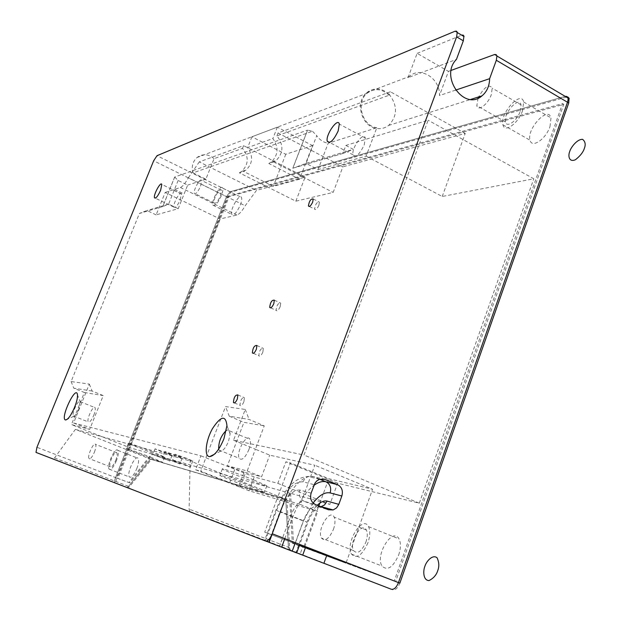 <?xml version="1.0" encoding="UTF-8"?>
<svg xmlns="http://www.w3.org/2000/svg" width="621" height="621" viewBox="0 0 621 621"><rect width="100%" height="100%" fill="white"/><g stroke="black" fill="none" stroke-linecap="round" stroke-linejoin="round"><path stroke-width="0.47" stroke-dasharray="3.1 2.33" d="M326.646 555.717L264.709 532.143L276.974 499.168L249.021 490.745L195.584 469.748L200.932 455.83L73.612 422.994L89.323 384.073L71.105 381.55L139.415 213.422L162.756 206.545L174.656 177.039L307.535 130.115L292.778 168.221L342.808 153.472L345.874 145.423L428.133 120.226L304.003 455.03L233.543 440.219L245.264 409.456L225.539 406.584L200.715 471.238L238.821 486.134L300.339 504.477L314.808 465.238L269.7 455.146L255.41 449.247L264.243 425.843L249.114 419.454L229.265 416.202L225.539 406.584M195.584 469.748L200.715 471.238M243.921 401.725C242.337 405.156 241.026 406.344 239.993 405.272C240.327 400.18 241.802 397.665 244.402 397.727L243.921 401.725M318.93 205.186C317.114 208.959 315.678 210.271 314.614 209.098C315.406 204.099 316.997 201.771 319.388 202.12L318.93 205.186M280.211 306.634C278.511 310.244 277.137 311.478 276.089 310.345C276.655 305.284 278.185 302.877 280.684 303.118L280.211 306.634M262.854 352.107C261.216 355.639 259.865 356.85 258.825 355.74C259.283 350.663 260.789 348.202 263.335 348.373L262.854 352.107M345.874 145.423L353.295 149.358L306.06 163.362L318.076 169.572L328.175 143.257L376.815 127.74L376.551 128.438C381.022 129.137 385.043 128.136 388.63 125.434C397.518 116.088 397.758 105.795 389.351 94.547L390.399 91.768L278.061 132.987L342.885 166.824L333.151 192.417L295.844 201.181L239.357 172.817L243.673 171.45L246.118 169.999C252.84 163.385 253.337 155.925 247.624 147.627L272.898 138.522C278.837 147.247 278.317 155.064 271.338 161.98L276.19 160.435C283.525 152.952 283.774 144.763 276.935 135.875L389.088 95.238L389.351 94.547C381.884 87.794 374.362 87.15 366.778 92.607L365.59 93.732C354.933 103.839 362.214 126.7 376.551 128.438L366.095 156.135L318.076 169.572M366.095 156.135L442.222 196.477L533.788 178.778L428.133 120.226M300.339 504.477L317.742 511.448L276.974 499.168L290.488 462.87L328.804 478.698L372.577 489.247L314.808 465.238M233.543 440.219L255.41 449.247L247.197 470.982L227.402 465.75L243.921 422.358L264.243 425.843M295.844 201.181L305.105 177.132L256.457 190.414L245.186 205.776C242.081 211.156 239.31 214.245 236.873 215.037L220.051 218.988L129.773 447.702L151.656 453.904L128.865 482.517L116.958 478.092L228.28 196.151L562.533 103.614L394.226 581.031L292.336 543.204L289.409 492.95L329.883 504.423L337.63 483.185L419.315 503.189L304.003 455.03M337.63 483.185L285.854 461.814L290.488 462.87M292.778 168.221L342.808 153.472M238.821 486.134L244.123 472.115L261.573 476.796L269.7 455.146M342.87 153.503L353.295 149.358M239.357 172.817L241.786 171.373C248.742 164.332 248.982 156.655 242.5 148.357L214.051 158.666L205.854 179.205L193.022 172.863L312.479 131.272L307.597 130.146L292.84 168.244L306.06 163.362L316.741 135.657C319.699 139.919 323.51 142.457 328.175 143.257M245.264 409.456L249.114 419.454M229.265 416.202L243.921 422.358M248.842 449.744C250.496 445.117 250.845 441.647 249.906 439.334C246.972 432.558 235.747 452.546 239.217 458.321C241.872 460.852 245.085 457.995 248.842 449.744M304.111 546.107L318.837 505.913M319.877 503.072L328.804 478.698M200.932 455.83L254.214 476.944L277.82 483.363L285.854 461.814M419.315 503.189L533.788 178.778M442.222 196.477L465.222 133.43L342.885 166.824M136.799 468.645C138.662 463.577 139.081 460.138 138.064 458.329C135.316 454.238 126.257 473.8 129.424 476.982C131.404 478.077 133.864 475.298 136.799 468.645M240.35 204.93C241.709 201.328 242.081 198.821 241.476 197.408C239.458 192.883 229.343 210.698 231.812 214.377C233.985 215.697 236.834 212.545 240.35 204.93M550.004 126.552L550.998 117.866C548.312 105.36 526.321 129.129 530.062 140.222C531.747 148.691 545.859 139.228 550.004 126.552M398.666 555.05C400.879 548.289 400.995 542.909 399.024 538.904C392.682 526.53 374.789 555.283 382.024 566.049C387.395 571.18 392.938 567.516 398.666 555.05M277.82 483.363L329.883 504.423M247.197 470.982L261.573 476.796M465.222 133.43L390.399 91.768M244.123 472.115L227.402 465.75M290.589 493.423L152.587 454.277L129.781 482.866L117.85 478.442L229.11 196.562L563.767 104.336L395.624 581.567L293.562 543.678L290.589 493.423L289.409 492.95M152.587 454.277L151.656 453.904M73.612 422.994L89.68 429.375L71.438 424.562L129.773 447.702M253.764 479.924C239.357 474.095 221.037 467.691 222.365 468.917C222.636 470.345 269.289 488.052 266.836 485.785L253.764 479.924M152.533 451.793C138.638 446.352 130.635 443.479 128.524 443.184C127.942 443.829 165.652 458.337 164.542 457.04L152.533 451.793M187.068 458.469L174.951 454.184C174.811 454.626 193.488 461.776 192.766 461.007L187.068 458.469M176.535 455.612L164.767 451.436C164.588 451.84 182.838 458.841 182.178 458.112L176.535 455.612M166.482 452.88L155.04 448.812C154.823 449.185 172.669 456.031 172.064 455.348L166.482 452.88M89.323 384.073L92.133 391.051L103.226 395.6L89.68 429.375M92.133 391.051L73.783 388.179L84.378 392.503L71.438 424.562M71.105 381.55L73.783 388.179M174.656 177.039L178.126 180.463L187.658 185.128L178.196 208.703L156.119 214.882L165.186 192.448L220.051 218.988M156.119 214.882L146.936 210.519L139.415 213.422M162.756 206.545L139.461 213.445M174.703 177.063L162.803 206.568L168.609 204.099L146.936 210.519M205.854 179.205L187.658 185.128M364.224 144.895L365.272 137.986C363.65 130.915 350.912 148.722 353.116 154.877C355.872 157.765 359.575 154.435 364.224 144.895M346.254 562.409L372.577 489.247M264.709 532.143L346.068 562.921M304.748 546.946L317.742 511.448M312.479 131.272L316.741 135.657M226.37 430.369L228.349 429.786L229.692 430.943L230.15 434.063L228.489 441.36C225.935 447.446 223.296 450.73 220.564 451.211L219.003 450.085L218.677 449.115M299.415 545.401L326.693 555.601M312.549 145.601L285.776 154.264L251.909 136.775L277.346 127.165L312.549 145.601L299.586 179.205L268.792 163.494L273.628 161.965L276.19 160.435M273.628 161.965L333.151 192.417M278.061 132.987L276.935 135.875M299.586 179.205L273.294 186.354L243.673 171.45M242.5 148.357L243.572 145.64L199.294 161.887L256.457 190.414M305.105 177.132L243.572 145.64M165.186 192.448L180.4 187.495C182.621 186.556 185.275 183.327 188.349 177.8L245.186 205.776M188.349 177.8L199.294 161.887M129.781 482.866L128.865 482.517M117.85 478.442L116.958 478.092M229.11 196.562L228.28 196.151M563.767 104.336L562.533 103.614M395.624 581.567L394.226 581.031M293.562 543.678L292.336 543.204M116.445 460.689C113.488 467.38 111.066 470.198 109.18 469.142C106.199 466.014 115.304 446.328 117.866 450.365C118.813 452.15 118.339 455.589 116.445 460.689M221.379 195.599C217.839 203.269 215.037 206.459 212.964 205.194C210.659 201.577 220.75 183.614 222.605 188.078C223.164 189.475 222.753 191.982 221.379 195.599M522.548 110.717C518.302 123.486 504.423 133.259 502.932 124.829C499.501 113.822 521.275 89.564 523.666 102.015L522.548 110.717M367.904 542.847C362.121 555.453 356.664 559.226 351.556 554.157C344.733 543.468 362.625 514.335 368.548 526.647C370.388 530.637 370.17 536.039 367.904 542.847M455.527 90.146L439.497 95.533C440.258 78.479 420.533 65.849 409.255 76.499L408.005 77.695L456.458 59.391M408.005 77.695L417.133 53.359L448.447 71.376L439.497 95.533M566.437 97.101L230.833 192.192L227.34 197.051L116.422 477.906L115.778 483.022L127.864 487.749L129.502 486.724L151.33 459.439L286.941 499.68L289.634 547.769L290.271 549.996L392.72 589.795C395.453 590.284 397.836 588.064 399.862 583.142M84.378 392.503L103.226 395.6M93.779 415.255C95.207 411.506 95.626 408.967 95.044 407.655C93.414 404.558 86.303 419.532 88.267 421.938C89.595 422.746 91.427 420.526 93.779 415.255M251.311 486.453L264.422 492.22C266.945 494.332 220.261 476.586 219.927 475.313C218.569 474.172 236.88 480.654 251.311 486.453M150.484 457.04L162.523 462.218C163.68 463.413 125.939 448.898 126.474 448.354L150.484 457.04M184.74 464.492L190.461 466.984C191.206 467.698 172.514 460.541 172.63 460.161L184.74 464.492M174.253 461.488L179.911 463.957L162.492 457.273L174.253 461.488M164.239 458.624L169.844 461.061L152.805 454.518L164.239 458.624M180.261 199.776L181.355 193.899C180.144 190.546 172.506 204.488 174.066 207.189C175.495 208.113 177.559 205.644 180.261 199.776M178.126 180.463L168.609 204.099L178.196 208.703M268.792 163.494L271.338 161.98M214.051 158.666C208.439 153.899 202.764 153.519 197.02 157.524C192.642 161.576 191.307 166.692 193.022 172.863M389.088 95.238C381.892 88.593 374.595 87.91 367.213 93.197C355.468 102.217 362.183 126.203 376.815 127.74M174.548 189.343L184.103 193.985M323.89 563.317L300.083 554.188L302.932 546.418M300.083 554.188L279.59 546.286L282.353 538.803M279.59 546.286L296.683 552.845M277.346 127.165L272.898 138.522M285.776 154.264L273.294 186.354M251.909 136.775L247.624 147.627M115.708 460.448C117.128 456.621 117.478 454.044 116.771 452.701C114.854 449.674 108.023 464.438 110.251 466.782C111.671 467.574 113.488 465.463 115.708 460.448M220.471 195.856L221.386 190.212C220.005 186.867 212.429 200.335 214.16 203.044C215.712 203.999 217.816 201.608 220.471 195.856M520.188 111.384L521.027 104.833C519.249 95.533 502.925 113.659 505.478 121.949C506.596 128.299 517.014 120.94 520.188 111.384M365.885 542.187C367.593 537.072 367.756 533.012 366.359 530.016C361.934 520.825 348.528 542.622 353.621 550.648C357.455 554.468 361.546 551.65 365.885 542.187M417.133 53.359L461.682 35.164M451.172 70.383L448.447 71.376M151.33 459.439L75.374 429.383L54.547 457.933L53.064 459.043L190.088 511.89L189.087 509.119L190.189 460.961L286.941 499.68M296.652 552.915L295.875 552.612L307.053 522.16C309.708 515.081 313.116 509.453 317.261 505.277M265.85 541.085L295.875 552.612M75.374 429.383L190.189 460.961M78.797 409.231C76.903 413.602 75.242 415.954 73.814 416.28L73.348 415.977C71.5 413.609 78.626 398.558 80.148 401.624L78.797 409.231M174.097 190.461L183.653 195.103M94.415 452.127C95.859 448.284 96.255 445.699 95.603 444.372C93.833 441.391 86.963 456.256 89.051 458.546C90.387 459.315 92.18 457.172 94.415 452.127M200.63 186.106L201.631 180.463C200.373 177.164 192.821 190.748 194.42 193.41C195.887 194.326 197.959 191.889 200.63 186.106M478.061 98.188L476.827 105.64C477.782 111.966 488.013 104.351 491.273 94.726L492.212 88.159C489.162 83.757 484.628 86.676 478.612 96.93M333.454 529.333C335.208 524.163 335.441 520.087 334.16 517.114C330.069 507.978 316.671 530.07 321.422 538.034C325.055 541.799 329.068 538.896 333.454 529.333M565.071 96.41L230.003 191.78L226.51 196.64L115.529 477.565C114.489 480.452 114.342 482.207 115.087 482.827L126.948 487.392L128.578 486.375L150.398 459.066L285.769 499.214L288.416 547.295L289.782 550.136L323.906 563.286L289.782 550.136L288.416 547.295L285.769 499.214L150.398 459.066L128.578 486.375L126.948 487.392L115.087 482.827C114.342 482.207 114.489 480.452 115.529 477.565L226.51 196.64L230.003 191.78L565.071 96.41M249.021 490.745L254.214 476.944M229.685 482.773L234.986 468.808M239.993 487.423L245.194 473.676M180.4 187.495L236.873 215.037M566.298 97.14L494.347 54.594M392.72 589.795L265.47 540.992M291.016 550.61L190.088 511.89M115.987 483.169L36.15 452.538M53.064 459.043L127.864 487.749M289.634 547.769L189.087 509.119M54.547 457.933L129.502 486.724M116.422 477.906L36.95 447.283M227.34 197.051L153.651 160.785M230.833 192.192L157.004 155.7M461.558 35.211L454.906 31.283M320.925 506.752L316.912 506.394L328.408 509.763M295.34 542.707L303.498 520.499C307.55 510.765 312.021 506.061 316.912 506.394L304.189 501.279L315.484 504.562M311.129 493.128L299.896 490.062C298.491 495.248 299.927 498.989 304.189 501.279C299.369 500.984 294.928 505.727 290.853 515.5L279.458 546.325M268.652 542.172L280.048 511.479L307.053 522.16M265.245 540.86L276.578 510.361C284.604 491.056 293.399 481.531 302.947 481.811L314.226 484.714M299.896 490.062C292.739 489.752 286.118 496.893 280.048 511.479M302.947 481.811L305.004 478.527L308.109 476.493L313.287 476.586L322.633 478.861M319.675 479.218L313.287 476.586C303.405 473.823 288.082 490.706 280.343 512.1L276.578 510.361M313.1 503.002L303.452 520.988L280.343 512.1L272.293 533.796M292.328 551.246L303.452 520.988M284.814 538.64L292.794 517.021C298.383 502.451 305.462 491.863 314.032 485.249M234.451 402.92L239.993 405.272M237.859 394.925L244.402 397.727M309.398 206.482L314.614 209.098M313.178 198.976L319.388 202.12M270.725 307.869L276.089 310.345M274.303 300.153L280.684 303.118M253.376 353.318L258.825 355.74M256.877 345.486L263.335 348.373M219.003 450.085L239.217 458.321M229.692 430.943L249.906 439.334M109.18 469.142L129.424 476.982M117.866 450.365L138.064 458.329M212.964 205.194L231.812 214.377M222.605 188.078L241.476 197.408M502.932 124.829L530.062 140.222M523.666 102.015L550.998 117.866M351.556 554.157L382.024 566.049M368.548 526.647L399.024 538.904M388.63 125.434L470.765 99.414M366.778 92.607L409.255 76.499M222.365 468.917L219.927 475.313M266.836 485.785L264.422 492.22M128.524 443.184L126.474 448.354M164.542 457.04L162.523 462.218M174.951 454.184L172.63 460.161M192.766 461.007L190.461 466.984M164.767 451.436L162.492 457.273M182.178 458.112L179.911 463.957M155.04 448.812L152.805 454.518M172.064 455.348L169.844 461.061M241.786 171.373L246.118 169.999M197.02 157.524L367.213 93.197M365.272 137.986L339.314 124.076M353.116 154.877L329.588 142.45M230.15 434.063L226.952 425.587M220.564 451.211L214.369 454.293M290.271 549.996L189.475 511.324M35.987 452.398L115.778 483.022M73.348 415.977L88.267 421.938M80.148 401.624L95.044 407.655M181.355 193.899L161.809 184.406M174.066 207.189L155.273 198.161M80.373 402.439L77.493 394.987M73.814 416.28L67.347 419.214M116.771 452.701L95.603 444.372M110.251 466.782L89.051 458.546M221.386 190.212L201.631 180.463M214.16 203.044L194.42 193.41M521.027 104.833L492.212 88.159M505.478 121.949L476.827 105.64M366.359 530.016L334.16 517.114M353.621 550.648L321.422 538.034M319.466 479.288L308.109 476.493C295.091 477.347 284.34 488.58 275.84 510.206L264.546 540.588M319.52 506.185C315.297 508.32 311.416 513.699 307.869 522.339L299.772 544.423"/><path stroke-width="0.93" d="M303.762 547.078L304.111 546.107M318.837 505.913L319.877 503.072M237.362 398.923C235.778 402.369 234.474 403.557 233.449 402.493C233.814 397.401 235.281 394.878 237.859 394.925L237.362 398.923M312.705 202.042C310.888 205.83 309.452 207.142 308.412 205.978C309.227 200.979 310.81 198.642 313.178 198.976L312.705 202.042M273.814 303.669C272.114 307.286 270.748 308.528 269.708 307.395C270.298 302.342 271.835 299.927 274.303 300.153L273.814 303.669M256.38 349.219C254.734 352.759 253.399 353.97 252.367 352.868C252.856 347.791 254.354 345.33 256.877 345.486L256.38 349.219M346.254 562.409L346.068 562.921L326.646 555.717M218.677 449.115C218.545 441.748 221.115 435.492 226.37 430.369M296.683 552.845L323.89 563.317L326.693 555.601L299.415 545.401M455.527 90.146L489.627 78.681L496.326 60.276L496.924 55.75L496.101 54.586L494.634 54.501L451.172 70.383M461.682 35.164L463.095 35.079L463.934 36.041L463.328 40.823L456.458 59.391C439.21 76.298 464.236 111.586 481.981 95.859C486.903 91.722 489.449 86.001 489.627 78.681M272.231 533.773L456.629 36.872L457.25 32.075L456.388 31.12L454.906 31.283L157.004 155.7L153.651 160.785L36.95 447.283L35.987 452.398L265.47 540.992C267.822 541.31 270.073 538.904 272.231 533.773L399.862 583.142L568.743 102.97L569.053 98.203L568.036 97.155L566.437 97.101M338.158 130.992L339.314 124.076C337.917 117.066 325.288 135.153 327.267 141.231C329.852 144.041 333.485 140.625 338.158 130.992M74.613 407.236C71.182 415.162 68.201 419.408 65.663 419.975C59.399 419.377 76.391 383.491 77.493 394.987C77.648 397.882 76.686 401.966 74.613 407.236M223.917 438.806C219.252 449.876 214.501 455.822 209.65 456.637C203.952 456.629 205.652 440.7 212.436 428.676C220.866 415.891 225.71 414.859 226.952 425.587L223.917 438.806M160.629 190.274L161.809 184.406C160.723 181.091 153.108 195.157 154.536 197.812C155.879 198.697 157.913 196.182 160.629 190.274M302.706 555.151L305.423 547.722M338.81 504.361L336.574 507.885L333.174 509.95L328.408 509.763L315.484 504.562C311.16 502.234 309.708 498.422 311.129 493.128L314.956 483.161L316.71 480.972L319.466 479.288L324.729 479.373L337.568 484.667C341.814 486.996 343.242 490.776 341.845 496.008L338.81 504.361L327.151 501.1L324.527 504.951L320.925 506.752M265.85 541.085L296.652 552.915L299.772 544.423M478.612 96.93L478.061 98.188M584.369 148.349C585.867 144.499 585.269 141.495 582.568 139.337C577.025 139.057 570.722 147.674 569.705 151.54C567.967 155.553 568.789 162.663 575.481 159.713C580.255 155.918 583.22 152.129 584.369 148.349M437.727 570.668C439.365 566.437 439.132 562.114 437.013 557.697C432.286 554.103 426.091 561.858 424.865 566.375C423.01 570.683 423.048 580.565 429.057 580.55C433.505 578.306 436.392 575.007 437.727 570.668M323.906 563.286L391.323 589.259C394.048 589.74 396.431 587.52 398.457 582.599L567.501 102.24C568.727 98.017 567.959 96.061 565.203 96.371C567.959 96.061 568.727 98.017 567.501 102.24L398.457 582.599C396.431 587.52 394.048 589.74 391.323 589.259L323.906 563.286M463.328 40.823L456.629 36.872M568.743 102.97L496.326 60.276M322.633 478.861L324.729 479.373M341.845 496.008L330.139 492.919C331.521 487.788 330.116 484.077 325.924 481.787L319.675 479.218M314.032 485.249C318.394 482.129 322.361 480.972 325.924 481.787L337.568 484.667M317.261 505.277C320.902 501.776 324.193 500.386 327.151 501.1M330.139 492.919C324.899 491.886 319.225 495.248 313.1 503.002M292.212 551.215L295.34 542.707M281.678 547.155L284.814 538.64M269.118 542.343L272.293 533.796M233.449 402.493L234.451 402.92M308.412 205.978L309.398 206.482M269.708 307.395L270.725 307.869M252.367 352.868L253.376 353.318M470.765 99.414L481.981 95.859M329.588 142.45L327.267 141.231M214.369 454.293L209.65 456.637M496.986 56.037L569.24 98.755M155.273 198.161L154.536 197.812M457.374 32.618L464.058 36.569M67.347 419.214L65.663 419.975M333.174 509.95L319.52 506.185"/></g></svg>
